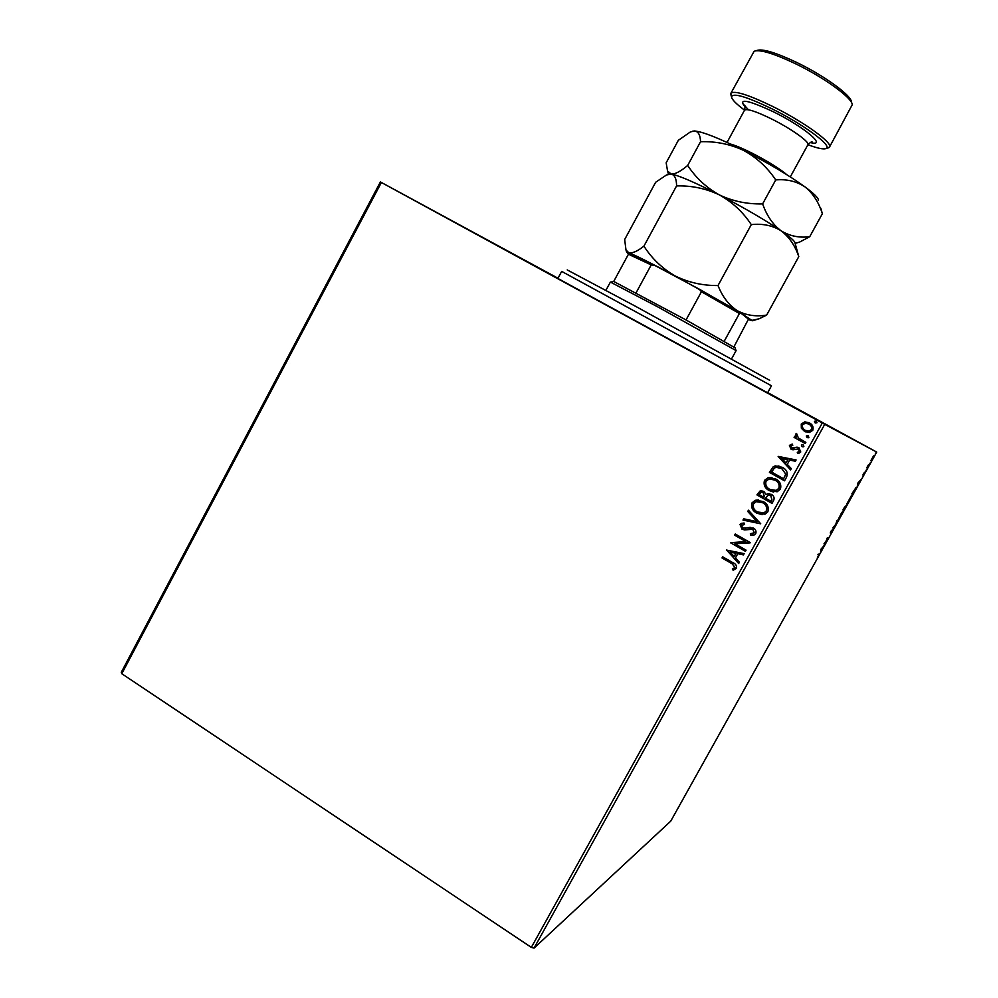 <?xml version="1.0" encoding="UTF-8"?>
<svg xmlns="http://www.w3.org/2000/svg" width="998" height="998" viewBox="0 0 998 998"><rect width="100%" height="100%" fill="white"/><g stroke="black" fill="none" stroke-linecap="round" stroke-linejoin="round"><path stroke-width="1.5" d="M621.642 313.409L818.472 420.545L621.642 313.409M822.414 422.453L778.278 398.427L822.414 422.453M486.313 239.57L418.773 202.819L486.313 239.57M768.098 393.299L708.019 360.602L768.098 393.299M557.982 278.242L554.314 276.271L557.969 278.267M534.055 948.1L670.743 821.154L876.731 452.082L824.722 424.35L534.055 948.1L531.335 947.389L822.277 423.015L381.386 182.484L121.793 673.712L121.269 672.328L380.4 181.935L557.994 278.217M870.88 460.614L874.061 455.475L870.88 460.614M867.511 467.987L866.788 467.713L868.41 464.831L867.511 467.987L866.838 467.625M863.569 473.439L865.029 472.054L863.22 475.497L864.567 472.865L862.896 475.073L863.569 473.439M854.3 491.665L852.916 494.135L851.805 493.96L856.059 487.461L854.201 491.602M844.071 509.99L842.898 509.941L846.329 505.325L844.071 509.99L843.073 509.629M836.075 524.324L832.918 527.805L835.813 524.262L836.835 520.806L835.825 524.187M825.733 542.85L823.961 543.873L827.916 538.396L826.943 538.521L827.404 537.697L828.689 537.535L824.76 542.999L825.733 542.85M818.822 554.514L817.923 554.701L819.47 553.728L817.412 557.57L818.971 554.539L818.21 554.164L818.909 554.501M821.055 549.075L824.36 545.295L820.493 552.243L821.055 549.075M832.344 531.061L830.735 533.481L832.819 529.676L830.274 533.007L831.047 531.123L833.255 528.84L832.245 531.011M837.983 519.833L842.636 511.65L837.983 519.833M846.853 503.928L851.444 495.694L846.803 503.903M858.043 482.795L861.087 479.502L857.195 486.475L858.043 482.795M865.99 470.569L866.763 469.197L865.99 470.569M869.508 464.257L870.268 462.885L869.508 464.257M875.258 453.965L876.019 452.593L875.258 453.965M801.344 428.192L801.257 424.025L804.837 421.867L809.428 422.89C812.597 424.587 813.707 427.069 812.771 430.338L809.353 432.496L804.65 431.498L801.344 428.192L801.257 424.025M805.199 443.536L794.084 437.411L794.732 436.238L796.367 437.136L795.668 434.093L796.541 433.419L798.4 438.022L805.848 442.364L805.199 443.536L794.084 437.411M789.406 445.42L792.225 444.035L792.799 445.245L790.803 446.094L791.664 448.052L797.003 447.166L798.936 447.728L800.77 451.982L798.562 453.491L797.277 452.319L799.336 451.358L798.338 448.938L792.986 449.824L791.077 449.25L789.406 445.42L792.25 444.085M786.486 477.281L784.528 480.811L769.408 472.366L773.225 466.765L775.259 465.866L782.332 467.338C786.786 469.609 788.17 472.927 786.486 477.281M772.003 503.391L756.933 494.896L760.276 490.754L763.782 491.365L766.202 494.584L767.637 493.81L771.379 494.372C773.862 495.794 774.635 497.79 773.687 500.36L772.003 503.391L756.933 494.896M760.688 523.788L742.986 520.083L743.685 518.823L757.108 521.63L747.751 511.475L748.45 510.215L760.688 523.788M746.067 550.148L745.431 551.32L730.461 542.712L745.805 541.577L734.64 535.178L735.277 534.017L750.259 542.6L734.927 543.748L746.067 550.148M731.946 563.695L722.016 557.957L722.664 556.797L732.744 562.623C735.701 563.733 736.936 565.666 736.449 568.411L733.143 570.257L732.32 569.01L734.915 567.538L732.108 563.67L722.016 557.957M531.335 947.389L121.793 673.712M726.394 550.048L744.146 553.641L743.435 554.9L737.784 553.69L735.426 557.919L739.368 562.236L738.67 563.508L726.644 549.886M755.76 533.606L754.263 534.928L750.583 535.128L750.346 533.755L754.164 532.807L752.791 529.239L744.633 529.926L742.025 529.214L740.029 524.524L741.452 523.339L744.171 523.052L744.595 524.486L741.551 525.41L742.612 528.017L753.453 528.092C755.698 529.402 756.459 531.235 755.76 533.606M756.783 513.147C752.455 510.801 750.87 507.383 752.005 502.892L755.236 500.272L763.158 501.47C767.499 503.828 769.071 507.258 767.874 511.762L765.017 514.195L756.933 513.159C752.617 510.801 751.02 507.383 752.155 502.905L752.005 502.892M769.258 490.629C764.93 488.284 763.333 484.878 764.468 480.387L768.123 477.63L775.658 478.915C780.012 481.261 781.584 484.691 780.386 489.195L777.143 491.777L769.408 490.642C765.067 488.309 763.47 484.891 764.605 480.4L764.468 480.387M778.141 456.61L796.105 459.941L795.394 461.226L789.655 460.078L787.285 464.357L791.289 468.623L790.578 469.896L778.24 456.41M802.068 446.655L801.344 444.983L803.153 444.696L803.877 446.38L803.14 446.867L802.068 446.655L801.344 444.983M807.058 437.66L806.322 435.989L808.143 435.702L808.867 437.386L808.081 437.873L806.322 435.989M815.191 422.977L814.468 421.306L816.277 421.019L817.013 422.703L815.191 422.977M767.699 392.601L876.731 452.082M380.4 181.935L381.386 182.484M822.277 423.015L824.722 424.35M722.19 557.932L722.777 556.872M733.305 570.232L732.32 569.01M732.482 568.972L734.279 568.174M735.077 567.513L732.108 563.67M743.473 554.851L737.784 553.69M738.745 563.371L726.569 550.023M734.166 556.535L736.125 553.279L730.049 552.031L734.166 556.535L735.963 553.291L730.049 552.031M745.481 551.233L730.461 542.712M734.64 535.178L745.805 541.577M734.79 535.165L735.389 534.08M750.122 542.862L734.927 543.748M752.941 535.227L750.583 535.128M750.733 535.115L750.508 533.768M752.168 533.818L754.164 532.807M754.313 532.807L752.791 529.239M752.941 529.239L751.107 528.778M744.795 529.913L742.025 529.214M742.188 529.202L740.029 524.524M740.179 524.524L743.385 523.052M744.595 524.474L743.834 524.486M745.082 528.416L747.215 527.842M747.377 527.83L750.222 527.318M760.713 523.763L742.986 520.083M743.148 520.083L743.822 518.848M747.751 511.475L757.108 521.63M747.914 511.475L748.55 510.315M752.155 502.905L755.386 500.285L758.455 499.936M762.135 514.681L756.933 513.159M761.686 513.221L764.169 512.847L766.452 510.926C767.425 507.296 766.165 504.526 762.659 502.643L758.68 501.408M762.509 502.63L756.21 501.67L753.565 503.716C752.654 507.333 753.939 510.09 757.42 511.986L764.019 512.847L766.302 510.926C767.287 507.283 766.027 504.526 762.509 502.63L762.659 502.643M757.083 494.908L760.426 490.767L761.748 490.679M767.637 493.81L766.202 494.584M767.786 493.823L769.296 493.673M770.88 495.544L768.136 495.183L765.491 498.189L771.105 501.358L771.978 500.035L770.88 495.544L769.396 495.083M763.308 492.563L761.112 492.164L759.116 494.596L763.944 497.316L763.308 492.563L761.973 492.114M764.418 496.742L763.158 492.55M771.978 500.035L770.73 495.532M771.105 501.358L771.841 500.023M764.605 480.4L768.273 477.655L771.978 477.543M773.65 492.089L769.408 490.642M773.413 490.642L776.344 490.417L778.951 488.384C779.925 484.741 778.665 481.984 775.147 480.1L771.978 478.965M775.009 480.075L769.071 479.04L766.04 481.198C765.129 484.828 766.414 487.585 769.907 489.457L776.207 490.405L778.814 488.359C779.8 484.729 778.527 481.959 775.009 480.075L775.147 480.1M784.553 480.774L769.408 472.366M769.545 472.391L773.225 466.765M773.363 466.79L778.902 465.966M781.808 468.536L776.07 467.338L774.311 468.174L771.604 472.066L783.617 478.778L785.8 474.2L781.808 468.536L778.964 467.413M785.8 474.2L781.671 468.511M783.617 478.778L785.663 474.175M778.378 456.448L796.092 459.953M790.616 469.833L778.265 456.635M786.012 462.997L787.958 459.754L781.833 458.531L786.012 462.997L787.821 459.716M792.1 448.239L792.824 448.327M792.948 448.376L797.003 447.166M797.128 447.216L798.225 447.403M798.026 453.554L797.277 452.319M797.402 452.356L799.336 451.358M799.46 451.395L798.338 448.938M791.988 449.649L791.077 449.25M791.202 449.3L789.53 445.457M801.456 445.021L802.916 444.584M794.208 437.461L794.857 436.301M795.668 434.093L796.367 437.136M795.793 434.142L796.604 433.494M806.446 436.039L807.993 435.627M801.369 424.075L804.837 421.867M804.949 421.917L809.091 422.715M805.423 431.872L804.65 431.498M804.775 431.548L801.456 428.242M805.947 430.637L809.004 431.186L811.524 429.639C812.147 427.206 811.274 425.36 808.904 424.125L808.48 423.913M808.779 424.063L805.374 423.252L802.617 424.774C802.03 427.231 802.928 429.078 805.311 430.325L808.891 431.136L811.411 429.589C812.035 427.144 811.162 425.31 808.779 424.063L808.904 424.125M815.279 423.027L814.468 421.306M814.58 421.368L816.314 421.044M822.502 547.727L821.229 550.023L822.302 547.615M824.847 542.987L825.271 543.661M827.205 538.059L827.916 538.396M842.112 512.436L838.445 519.01L841.838 512.286M843.959 508.269L844.957 506.797L843.859 508.207M844.208 508.731L845.892 506.161L844.108 508.681M850.982 496.517L847.265 503.079L849.61 499.886L850.708 496.368M852.629 493.199L852.916 494.135M852.379 493.162L853.265 493.299L855.598 488.284L852.292 493.099M859.34 481.722L858.043 484.03L859.116 481.597M867.299 466.914L866.888 467.65M873.362 456.161L870.905 460.565L872.726 458.668M872.639 458.631L873.599 456.298M567.226 269.922L636.038 306.561L769.695 380.313M771.466 385.777L561.674 271.394L557.87 278.442L767.599 392.788L771.466 385.777M610.601 282.11L613.708 281.461L686.038 319.946L735.214 347.915L735.95 350.46M731.609 358.806L736.1 350.61L658.193 307.11L610.389 282.072L605.936 290.281M686.038 319.946L701.432 291.74L699.261 289.158L740.516 312.848L748.463 319.135L733.904 346.905M613.708 281.461L628.453 254.228L629.738 253.679L654.538 265.281L699.261 289.158M654.538 265.281L651.22 264.919L628.453 254.228M636.025 292.913L651.22 264.919M740.516 312.848L739.418 313.534L701.432 291.74M724.236 341.216L739.418 313.534M807.918 144.71C817.724 148.39 823.812 149.638 826.207 148.453C832.769 145.982 803.091 124.064 771.491 108.595C746.379 96.581 733.056 92.652 731.497 96.818C731.796 99.476 736.15 103.917 744.558 110.167M731.135 95.558L730.873 93.301C734.254 90.307 748.038 94.61 772.202 106.225C803.228 121.419 833.218 143.038 829.5 147.068L827.467 148.078M755.923 50.736L756.846 50.474C762.347 48.503 775.608 52.482 796.641 62.412C824.448 75.748 851.781 95.721 851.431 102.046L851.706 102.969M829.5 147.068L852.242 104.753C852.616 98.253 824.248 77.545 795.369 63.672C773.55 53.368 759.802 49.226 754.139 51.26L730.873 93.301M676.569 185.927C691.626 185.503 705.873 188.485 719.296 194.859C732.295 202.095 742.974 212.013 751.294 224.625C762.509 223.39 772.44 225.436 781.072 230.788C789.131 236.9 795.032 245.508 798.787 256.611L766.651 315.081C755.985 316.853 746.192 315.38 737.285 310.677C728.914 305.188 722.49 296.805 718.011 285.54C702.717 285.702 688.433 282.509 675.159 275.947C662.335 268.537 651.919 258.607 643.922 246.144C637.348 251.371 632.258 253.542 628.678 252.669L625.971 249.899L624.673 239.52L655.636 182.285L666.489 174.974L671.242 174.076C674.773 174.987 676.557 178.929 676.569 185.927L643.922 246.144M751.294 224.625L718.011 285.54M798.787 256.611L795.057 243.163C795.294 241.516 790.628 237.387 781.072 230.788C772.963 224.725 766.813 215.768 762.622 203.904C747.165 204.266 732.719 201.247 719.296 194.859C744.159 207.796 764.755 219.785 781.072 230.788C789.705 236.077 799.248 238.048 809.715 236.726L799.623 242.065L795.356 243.325M752.155 320.321L759.166 318.761L766.651 315.081M668.922 174.188L671.242 174.076C678.964 175.523 694.982 182.447 719.296 194.859C706.31 187.599 695.781 177.794 687.684 165.431C680.711 171.357 675.222 174.238 671.242 174.076L667.55 170.995L666.165 162.811L678.353 140.281L690.429 131.911L694.583 130.975C702.717 131.699 719.022 138.161 743.51 150.361C768.51 163.185 789.031 175.386 805.087 186.963C814.044 193.624 818.51 198.078 818.472 200.324M628.69 254.128L626.632 252.132L628.678 252.669C635.664 255.426 651.158 263.185 675.159 275.947L737.285 310.677L752.467 320.745L748.438 319.572M692.487 131.212L694.583 130.975C698.338 131.487 700.322 135.079 700.534 141.728C715.678 141.205 730 144.086 743.51 150.361C756.609 157.522 767.337 167.377 775.733 179.927C786.823 178.954 796.604 181.299 805.087 186.963C812.996 193.387 818.747 202.307 822.364 213.709L820.78 208.208M822.364 213.709L809.715 236.726M775.733 179.927L762.622 203.904M700.534 141.728L687.684 165.431M730.748 144.136C735.8 145.546 742.974 148.59 752.28 153.255C768.098 161.439 779.625 168.587 786.836 174.712M790.304 176.908L807.893 144.747C810.176 142.203 790.865 128.443 771.092 118.712C755.586 111.202 746.741 108.37 744.533 110.204C745.319 106.624 745.182 104.902 744.146 105.04L748.45 109.78M745.169 107.06C737.734 98.029 747.09 99.575 773.213 111.701C804.288 126.883 828.14 147.217 810.189 142.514M826.207 148.453L828.926 147.654M626.632 252.132L625.971 249.899M752.467 320.745L759.166 318.761M795.132 243.4L799.623 242.065M668.498 174.288L667.55 170.995M744.533 110.204L727.043 142.415M807.893 144.747C810.488 142.153 811.998 141.329 812.447 142.277L810.663 142.315M731.497 96.818L730.698 94.099"/></g></svg>
